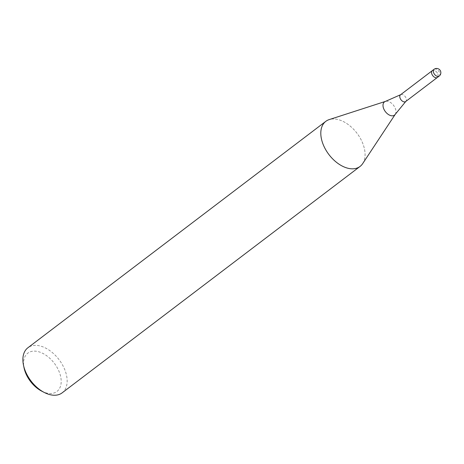 <?xml version="1.0" encoding="UTF-8"?>
<svg xmlns="http://www.w3.org/2000/svg" width="464" height="464" viewBox="0 0 464 464"><rect width="100%" height="100%" fill="white"/><g stroke="black" fill="none" stroke-linecap="round" stroke-linejoin="round"><path stroke-width="0.35" stroke-dasharray="2.32 1.74" d="M405.658 101.552A4.246 2.645 52.8 0 0 405.826 101.407A4.246 2.645 52.8 0 0 406.365 99.174A4.246 2.645 52.8 0 0 404.069 95.416A4.246 2.645 52.8 0 0 400.705 94.668L400.612 94.726M432.233 70.69L432.274 70.661A4.246 2.645 52.8 0 1 437.395 73.109A4.246 2.645 52.8 0 1 437.413 77.424A4.246 2.645 52.8 0 0 438.115 75.046A4.246 2.645 52.8 0 0 435.69 71.183A4.246 2.645 52.8 0 0 432.274 70.661A4.246 2.645 52.8 0 0 431.566 73.034M362.668 163.635A28.31 17.62 52.8 0 0 364.762 150.585A28.31 17.62 52.8 0 0 329.318 119.555M62.153 392.846A28.31 17.62 52.8 0 0 66.839 377.006A28.31 17.62 52.8 0 0 50.663 351.242A28.31 17.62 52.8 0 0 27.892 347.768M362.738 163.525A28.31 17.62 52.8 0 0 364.762 150.585A28.31 17.62 52.8 0 0 329.196 119.596M41.714 391.14A24.064 14.981 52.8 0 0 60.923 378.015A24.064 14.981 52.8 0 0 39.179 351.903A24.064 14.981 52.8 0 0 23.826 366.63A24.064 14.981 52.8 0 0 24.064 367.917M395.264 114.301A8.294 5.162 52.8 0 0 395.873 110.473A8.294 5.162 52.8 0 0 385.456 101.396M439.176 76.079A4.246 2.645 52.8 0 0 439.878 73.706A4.246 2.645 52.8 0 0 439.159 71.769A4.246 2.645 52.8 0 0 434.037 69.322"/><path stroke-width="0.7" d="M405.826 101.407L395.264 114.301A8.294 5.162 52.8 0 1 388.513 114.573A8.294 5.162 52.8 0 1 383.09 106.552A8.294 5.162 52.8 0 1 385.456 101.396L400.705 94.668A4.246 2.645 52.8 0 0 400.519 94.789A4.246 2.645 52.8 0 0 399.817 97.167A4.246 2.645 52.8 0 0 402.242 101.03A4.246 2.645 52.8 0 0 405.658 101.552L437.372 77.447M431.566 73.034A4.246 2.645 52.8 0 0 433.997 76.902A4.246 2.645 52.8 0 0 437.407 77.418A4.246 2.645 52.8 0 1 432.286 74.971A4.246 2.645 52.8 0 1 432.274 70.661L434.037 69.322A4.246 2.645 52.8 0 0 433.33 71.694A4.246 2.645 52.8 0 0 434.055 73.631A4.246 2.645 52.8 0 0 439.176 76.079L437.413 77.424M329.318 119.555A28.31 17.62 52.8 0 0 325.809 121.348A28.31 17.62 52.8 0 0 321.123 137.187A28.31 17.62 52.8 0 0 339.625 164.563A28.31 17.62 52.8 0 0 362.668 163.635L395.264 114.301M325.809 121.348L27.892 347.768A28.31 17.62 52.8 0 0 23.2 363.614A28.31 17.62 52.8 0 0 23.478 365.133A28.31 17.62 52.8 0 0 44.242 392.451A28.31 17.62 52.8 0 0 62.153 392.846L360.07 166.425A28.31 17.62 52.8 0 0 362.738 163.525M385.456 101.396L329.196 119.596A28.31 17.62 52.8 0 0 321.123 137.187A28.31 17.62 52.8 0 0 337.293 162.951A28.31 17.62 52.8 0 0 360.07 166.425M23.478 365.133L24.064 367.917A24.064 14.981 52.8 0 0 41.714 391.14L44.242 392.451M432.233 70.69L400.519 94.789M439.176 76.079A4.246 4.246 0 0 0 440.8 72.042A4.246 4.246 0 0 0 434.037 69.322"/></g></svg>
